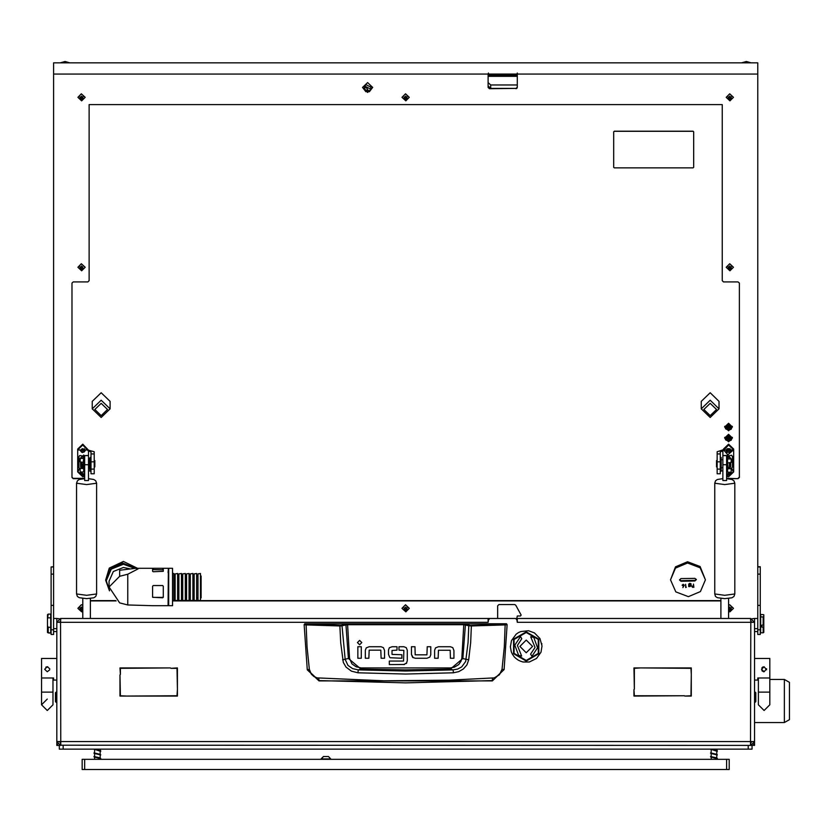<?xml version="1.0" encoding="UTF-8"?>
<svg xmlns="http://www.w3.org/2000/svg" width="831" height="831" viewBox="0 0 831 831"><rect width="100%" height="100%" fill="white"/><g stroke="black" fill="none" stroke-linecap="round" stroke-linejoin="round"><path stroke-width="1.25" d="M52.966 677.992L52.966 704.792L52.966 692.109L41.55 692.109L41.55 677.992L53.6 677.992L53.6 680.049L56.778 680.049L56.778 633.741M755.192 692.109L755.826 692.742L755.826 701.624L755.192 702.257L755.192 692.109L754.558 692.109L754.558 745.386L752.024 745.168M56.778 680.049L56.778 744.119L57.744 744.119M754.558 633.741L754.558 692.109M59.313 745.168L752.024 745.386L752.024 749.198L748.222 749.198L748.222 745.386M63.114 745.386L63.114 749.198L59.313 749.198L59.313 745.386L56.778 745.386L56.778 744.119M516.674 618.524L517.318 618.524L517.318 622.326L516.934 619.791L515.667 618.524L489.781 618.524L488.514 619.791L488.129 622.326L488.129 618.524L489.407 618.576M60.58 618.524L56.778 622.326L60.58 622.326L60.808 618.524L60.58 621.058L59.313 622.326M60.653 742.852L60.58 741.584L56.778 741.584L56.778 622.326M754.558 622.326L750.528 618.524L750.757 622.326L754.558 622.326L754.558 741.584L750.757 741.584L750.684 742.852M56.144 702.257L55.511 701.624L55.511 692.742L56.144 692.109L56.144 702.257L56.778 702.257M754.558 658.484L769.786 658.484L769.786 677.992L757.737 677.992L757.737 680.049L754.558 680.049M41.55 677.992L41.55 658.484L56.778 658.484M53.6 566.991L51.065 566.991L51.065 634.458L53.6 634.458L53.6 74.052L488.129 74.052L488.129 87.504L489.407 88.73L516.041 88.387L489.407 88.73M51.065 566.991L53.6 566.763M53.6 74.052L53.6 62.855L757.737 62.855L757.737 634.458L760.272 634.458L760.272 629.805L757.737 629.805M757.737 566.763L760.272 566.763L760.272 629.805M53.6 628.672L56.778 628.672L56.778 618.524L53.6 618.524M49.413 614.078L48.146 614.078L50.681 614.078L50.681 633.108L47.512 632.474L49.413 633.108M50.681 627.312L48.146 627.312L48.146 632.869L49.413 632.869M48.146 614.078L47.512 619.324L47.512 614.711L48.146 614.078L47.512 614.711M48.146 632.869L47.512 632.235L47.512 625.868L48.146 627.312M763.19 625.151L763.19 616.914L763.824 616.529L763.824 624.974L761.923 625.151L761.923 627.104L761.923 625.151M763.19 616.914L760.645 616.914L760.645 632.807L763.19 632.807L763.19 627.104L761.923 627.104M752.024 618.742L754.558 618.524L754.558 628.672L757.737 628.672M763.19 627.104L763.824 626.938L763.824 632.422L763.19 632.807M94.204 469.12L94.204 473.763L91.026 473.763L91.026 469.12L94.204 469.12L94.204 461.787L91.026 461.787L91.026 451.773L88.491 451.088L82.778 444.98L77.709 449.872L77.709 471.873L82.778 476.765L84.689 476.402M91.026 453.975L94.204 453.975L94.204 461.787M89.758 469.432L89.758 458.078M90.122 457.445L89.758 469.463M94.204 460.582L94.838 460.582L94.838 466.929L94.204 466.929M84.689 467.718L84.689 459.792M81.895 462.514L81.895 467.562L83.235 467.562M81.895 467.562L80.628 466.825L80.628 462.327M82.072 467.562L80.7 468.414L83.235 468.404L83.744 461.963L83.744 471.966L80.192 471.966L80.192 468.414L81.708 467.448M83.235 462.348L80.192 461.963L80.192 458.4L83.744 458.4L83.235 462.4M83.744 458.4L83.744 454.941L83.235 458.4L80.7 458.4L82.882 455.897L79.558 455.606L78.924 456.603L78.924 467.78L80.192 469.172M717.132 461.787L717.132 451.773L723.479 449.633L722.845 451.088L720.311 451.773L720.311 461.787L717.132 461.787L717.132 469.12L720.311 469.12L720.311 473.763L717.132 473.763L717.132 469.12M721.204 457.414L721.204 470.097L721.204 457.414L720.311 457.414M730.709 462.857L730.709 466.825L729.441 467.562L729.441 463.085M717.132 466.929L716.499 466.929L716.499 460.582L717.132 460.582M726.647 459.792L726.647 467.718M729.67 467.427L731.145 468.746L727.592 468.736L727.592 454.495L723.728 449.997L733.378 449.872L723.728 449.997M727.592 462.42L728.091 468.736L730.636 468.746L729.296 467.562M727.592 454.547L728.091 458.92L730.636 458.92L728.112 455.918L731.727 455.315M152.561 568.934L152.561 568.259L163.343 568.259L163.343 571.323L153.195 571.697L152.561 571.323L152.561 568.934M152.561 605.664L168.101 605.685L168.423 568.259L163.343 568.259M172.547 568.934L172.547 568.259L168.735 568.259L168.735 605.685L172.547 605.685L172.547 568.934M152.561 597.24L152.561 586.229L153.195 585.564L162.71 585.564L163.343 586.229L163.343 597.24L162.71 597.79L152.561 597.24M757.737 317.297L757.737 377.066M200.479 575.997L201.112 575.997L201.112 597.946L200.479 597.946M186.528 573.951L189.063 573.452L189.063 600.481L186.528 600.481L186.528 573.951M172.547 600.481L173.835 600.481L173.835 573.452L172.547 573.452M175.112 573.951L177.647 573.452L177.647 600.481L175.112 600.481L175.112 573.951M178.914 573.951L181.449 573.452L181.449 600.481L178.914 600.481L178.914 573.951M182.716 573.951L185.261 573.452L185.261 600.481L182.716 600.481L182.716 573.951M190.33 573.951L192.865 573.452L192.865 600.481L190.33 600.481L190.33 573.951M194.142 573.951L196.677 573.452L196.677 600.481L194.142 600.481L194.142 573.951M197.944 573.951L200.479 573.452L200.479 600.481L197.944 600.481L197.944 573.951M88.491 455.492L84.689 455.554L88.491 455.492L88.491 450.246L94.204 451.773L94.204 453.975M88.491 455.596L88.491 480.536L84.689 480.536L84.689 455.596L88.491 455.554M722.845 455.492L726.647 455.492L722.845 455.554L722.845 450.246M726.647 455.596L726.647 480.536L722.845 480.536L722.845 455.596L726.647 455.554M726.647 759.347L729.182 759.347L729.182 769.496L726.647 769.496L726.647 759.347L84.689 759.347L84.689 769.496L82.144 769.496L82.144 759.347L84.689 759.347M321.119 758.869L323.425 756.553L321.119 758.869L330.759 758.869L328.453 756.553L330.759 758.869L328.453 756.553L323.425 756.553L321.119 759.347M327.352 756.553L327.944 756.553M784.371 679.415L789.45 682.344L789.45 719.625L784.371 722.555L784.371 679.415L769.786 679.415M769.786 677.992L769.786 704.792L769.786 692.109L758.371 692.109L758.371 704.792L764.073 710.505L758.371 704.792M127.818 574.19L119.685 576.278L119.685 570.295L135.526 568.259L138.071 568.934L127.818 574.19L127.818 604.958L152.561 605.685M309.319 669.298L307.231 669.776L319.021 680.88L492.316 680.88L504.126 669.578L502.017 669.298L499.462 674.814L494.237 677.919L449.197 680.215L383.901 680.745L317.099 677.919L313.889 676.527L311.313 674.138L309.319 669.298L307.023 646.882L306.151 624.943L339.869 625.92L340.658 642.758L343.265 662.432L345.997 667.096L351.399 671.136L357.932 672.757L405.663 674.076L453.404 672.757L458.691 671.656L463.386 668.986L466.929 664.883L468.726 659.793L470.678 642.758L471.437 625.504L463.823 624.071L347.514 624.071L340.845 625.286L304.821 623.79L304.188 624.683L306.151 624.943L306.286 624.31M339.972 625.286L339.869 625.92L340.648 625.92L347.514 624.694L463.823 624.694L468.829 625.785L468.071 642.519L465.661 661.528L461.683 666.909L457.642 669.059L453.092 669.9L405.663 671.084L358.244 669.9L352.614 668.643L347.992 665.371L345.135 659.357L341.957 625.161M468.726 659.793L461.828 658.308L461.039 661.258L458.67 664.571L454.297 667.158L450.277 667.885L450.319 669.132L405.663 669.879L361.018 669.132L348.407 658.432L342.611 659.793M450.277 667.885L361.059 667.885L356.084 666.794L351.96 663.844L349.508 658.308L348.407 658.432L345.873 624.206M96.614 593.999L95.783 596.398L93.799 597.821L86.59 598.59L79.215 597.749L77.387 596.398L76.566 593.999L86.59 595.276L96.614 593.999L96.614 483.258L95.783 480.858L93.799 479.435L88.491 478.698L88.491 480.235M84.689 480.235L84.689 478.698L79.215 479.497L77.387 480.858L76.566 483.258L86.59 484.535L96.614 483.258M734.77 593.999L733.939 596.398L731.955 597.821L724.746 598.59L717.371 597.749L715.543 596.398L714.722 593.999L724.746 595.276L734.77 593.999L734.77 483.258L733.939 480.858L731.955 479.435L726.647 478.698L726.647 480.235M722.845 480.235L722.845 478.698L717.371 479.497L715.543 480.858L714.722 483.258L724.746 484.535L734.77 483.258M100.104 759.015L100.79 758.506L100.229 757.914L94.454 756.605M716.686 759.015L717.382 758.506L716.821 757.914L711.045 756.605M100.104 749.198L100.79 751.266L100.104 751.775L100.79 751.266L100.239 750.673L94.454 749.365M100.291 754.839L94.246 753.416L94.505 752.481L93.955 753.083L94.641 753.582L94.547 756.625M100.198 751.193L100.104 754.247L100.79 754.891L100.104 755.389L100.79 754.891L100.239 754.299L94.454 752.99M100.291 758.464L94.246 757.041L94.641 756.054L93.955 756.698L94.641 757.207L94.641 759.347M716.686 749.198L717.382 751.266L716.686 751.775L717.382 751.266L716.831 750.673L711.045 749.365M716.883 754.839L710.837 753.416L711.097 752.481L710.547 753.083L711.232 753.582L711.139 756.625M716.8 751.193L716.686 754.247L717.382 754.891L716.686 755.389L717.382 754.891L716.831 754.299L711.045 752.99M716.883 758.464L710.837 757.041L711.232 756.054L710.547 756.698L711.232 757.207L711.232 759.347M319.021 680.88L318.834 678.179M492.316 680.88L492.503 678.179M469.38 625.161L468.829 625.785L471.468 625.92L505.186 624.943L504.313 646.882L502.017 669.298M465.464 624.206L462.919 658.432L450.319 669.132L453.092 669.9L453.404 672.757M361.059 667.885L361.018 669.132L358.244 669.9L357.932 672.757M304.821 623.79L506.515 623.79L505.04 624.31L505.186 624.943L507.149 624.683L504.126 669.578L492.357 680.579L405.663 682.885L318.979 680.579L307.21 669.578L304.188 624.683L304.821 624.05M100.291 751.224L93.996 749.198L94.641 749.957L94.526 753.021M716.883 751.224L710.588 749.198L711.232 749.957L711.118 753.021M526.189 661.019L538.831 653.727L538.831 639.132L526.189 631.84L513.558 639.132L513.558 653.727L526.189 661.019M523.281 661.964L529.337 661.975L536.504 658.484L540.96 652.221L542.051 646.04L539.932 638.499L534.458 632.9L528.558 630.75L520.777 631.539M518.149 632.827L516.03 634.261M515.906 634.437L511.429 640.639L510.39 646.601M510.338 646.653L511.283 651.681M514.025 656.604L516.03 658.599M520.736 661.32L523.052 661.975M526.189 660.385L538.28 653.405L538.28 639.455L526.189 632.474L514.109 639.455L514.109 653.405L526.189 660.385M361.765 642.54L359.584 640.358L357.392 642.54L359.584 644.731L361.765 642.54M506.515 624.05L507.149 624.683L506.515 623.79M766.566 668.768L764.073 671.801L761.539 669.267L764.073 666.732L766.566 669.765M49.746 668.768L47.263 666.732L44.718 669.267L47.263 671.801L49.746 669.765M515.906 658.432L518.264 660.167M541.874 644.067L541.729 643.516M526.189 640.088L519.853 646.435L526.189 652.771L532.536 646.435L526.189 640.088M520.486 636.546L514.846 645.136L518.409 654.786L517.973 655.244L521.681 656.106L517.37 645.427L521.754 638.738L520.486 636.546M531.902 656.324L537.543 647.723L533.98 638.083L534.416 637.616L530.708 636.764L535.019 647.432L530.635 654.122L531.902 656.324M83.193 463.449L82.144 467.51M83.235 468.601L80.192 468.414M728.091 462.888L731.145 462.42L731.145 458.92L727.592 458.92M136.201 568.259L122.437 563.003L109.328 569.63L105.62 580.1L109.536 590.81M137.531 568.259L123.455 561.486L109.328 568.134L105.62 580.1M129.428 568.757L123.383 567.459L113.286 571.489L109.11 581.212L109.11 586.966L119.685 602.849L127.818 604.958M134.57 568.279L123.383 564.27L111.271 569.1L106.254 580.776L109.432 590.353M135.308 568.259L123.383 563.595L111.271 568.425L106.254 580.776M687.549 563.023L675.478 568.082L670.513 579.82L675.759 591.849L688.359 596.627L700.429 591.568L705.394 579.82L700.149 567.802L687.549 563.023M705.394 579.82L700.149 566.576L687.549 561.798L675.478 566.856L670.513 579.82M349.508 658.308L347.514 624.071M101.174 403.378L94.838 409.486L101.174 415.604L107.521 409.486L101.174 403.378M710.152 403.378L703.815 409.486L710.152 415.604L716.499 409.486L710.152 403.378M41.55 692.109L41.55 704.792L47.263 710.505L52.966 704.792L47.263 710.505L41.55 704.792L47.263 699.079M716.8 754.808L716.686 757.882M716.8 758.433L716.686 759.347M59.313 618.742L56.778 618.524M488.129 618.524L60.808 618.524M516.674 619.033L517.318 615.979L520.486 615.979L521.12 615.044L515.771 605.207L514.669 604.563L498.922 604.563L497.644 605.83L497.644 618.524L489.407 618.524M750.528 618.524L517.318 618.524M634.354 689.19L633.97 667.937L640.504 667.937L634.354 668.321L634.354 689.19M170.833 668.321L177.367 667.937L177.367 689.19L176.982 668.321L170.833 668.321M120.402 674.471L120.017 667.937L170.448 667.937L120.402 668.321L120.402 674.471M691.319 674.471L690.935 668.321L640.888 667.937L691.319 667.937L691.319 674.471M126.935 696.098L176.982 695.724L177.367 689.564L177.367 696.098L126.935 696.098M684.401 695.724L633.97 696.098L633.97 689.564L634.354 695.724L684.401 695.724M684.786 696.098L690.935 695.724L691.319 674.855L691.319 696.098L684.786 696.098M120.017 674.855L120.402 695.724L126.551 696.098L120.017 696.098L120.017 674.855M754.558 741.584L750.757 745.386L750.757 742.852L752.024 741.584M750.528 745.386L750.757 622.326L517.318 622.326M488.129 622.326L60.58 622.326L60.808 745.386M56.778 741.584L60.58 745.386L60.58 742.852L59.313 741.584M750.757 618.524L750.684 621.058M752.024 622.326L750.757 621.058M369.12 646.695L366.242 647.848L369.12 646.695L381.014 646.695L383.434 647.64L384.587 650.507L383.434 647.64M411.459 654.454L411.459 646.684L414.949 646.684L415.209 654.776L426.926 654.776L427.238 646.684L430.728 646.684L430.728 654.755L429.804 657.113L426.926 658.266L415.323 658.266L412.612 657.321L411.459 654.454L413.246 657.778M438.456 646.715L435.579 647.868L438.456 646.715L450.35 646.715L452.77 647.661L453.923 650.528L452.77 647.661M388.493 654.35L389.614 657.248L388.493 654.35L388.493 650.039L389.355 647.816L392.159 646.684L397.041 646.684L397.041 650.185L391.983 650.496L391.983 654.433L401.934 654.755L401.934 658.245L390.186 657.695M406.276 647.671L407.315 650.299L406.276 647.671L403.835 646.684L398.953 646.684L398.953 650.185L403.804 650.341M404.437 664.499L389.344 664.561L389.344 661.071L403.586 661.071L403.835 650.507M403.7 664.561L406.785 662.899M384.587 650.507L384.587 658.277L381.097 658.277L380.837 650.185L369.12 650.185L368.819 658.277L365.328 658.277L365.328 650.206L366.242 647.848M361.329 646.715L361.329 658.277L357.839 658.277L357.839 646.715L361.329 646.715M426.926 658.266L429.804 657.113M453.923 650.528L453.923 658.297L450.433 658.297L450.173 650.206L438.456 650.206L438.155 658.297L434.665 658.297L434.665 650.226L435.579 647.868M392.159 646.684L389.355 647.816M407.315 650.299L407.315 660.874L406.297 663.533M761.965 667.854L763.107 666.919M763.575 671.76L761.965 670.679M769.786 704.792L764.073 710.505L769.786 704.792M47.253 666.732L46.245 666.94M45.85 667.158L47.751 666.784M512.426 654.184L514.057 656.615M512.27 654.018L511.397 651.992M518.471 660.281L520.944 661.341M520.632 631.643L518.606 632.505M728.548 441.749L724.684 438.02L728.548 434.291L732.423 438.02L728.548 441.749M728.548 430.749L724.684 427.02L728.548 423.291L732.423 427.02L728.548 430.749M92.293 401.342L101.174 392.783L110.056 401.342L110.056 408.81L101.174 400.251L92.293 408.81L101.174 417.37L110.056 408.81L101.174 417.463L92.293 408.81L92.293 401.342M701.271 401.342L710.152 392.783L719.033 401.342L719.033 408.81L710.152 400.251L701.271 408.81L710.152 417.37L719.033 408.81L710.152 417.463L701.271 408.81L701.271 401.342M488.129 82.549L490.674 84.991L490.674 88.387L516.924 88.387M490.674 88.387L488.129 85.946M490.674 84.991L517.318 84.991M728.548 428.692L730.646 426.677L728.548 424.662L726.46 426.677L728.548 428.692M730.449 425.825L728.548 426.999L726.658 425.825M724.746 426.313L725.66 428.889L728.548 430.178L731.176 429.17L732.35 426.313M728.548 439.692L730.646 437.677L728.548 435.662L726.46 437.677L728.548 439.692M730.449 436.826L728.548 437.999L726.658 436.826M724.746 437.314L725.66 439.89L728.548 441.178L731.176 440.17L732.35 437.314M365.879 91.763L362.534 87.338M367.603 92.397L362.534 87.504L367.603 82.612L372.683 87.504L367.603 92.397M488.389 74.052L488.389 75.278L517.059 75.278L517.059 74.052L488.389 74.052L488.389 73.035L488.129 74.052M757.737 74.052L517.318 74.052L517.318 73.035L517.059 74.052M84.617 478.698L73.263 478.698L71.996 477.472L71.996 283.101L73.263 281.875L87.857 281.875L89.125 280.66L89.125 104.623L722.212 104.623L722.212 280.66L723.479 281.875L738.063 281.875L739.341 283.101L739.341 477.472L738.063 478.698L726.72 478.698M757.737 631.508L754.558 631.508M56.778 631.508L53.6 631.508M517.318 74.052L517.318 87.504L516.041 88.73M720.944 600.948L172.547 600.948M116.163 600.948L90.392 600.948M71.996 477.139L73.263 478.698M84.689 478.355L73.263 478.355M90.392 600.605L115.706 600.605M172.547 600.605L720.944 600.605M738.063 478.698L726.647 478.355M738.063 478.355L739.341 477.139M372.683 87.338L369.338 91.763L364.435 89.197L365.869 86.642L370.782 89.197L369.338 91.763M488.129 87.162L489.407 88.387M516.041 88.387L517.318 87.162M488.129 76.379L517.318 76.379M751.11 62.855L746.311 61.504L741.522 62.855M50.681 617.89L48.146 617.89M47.512 619.324L47.512 625.868M760.645 616.914L760.645 614.379L763.824 614.763L763.824 616.529M763.824 626.938L763.824 624.974M77.709 449.872L77.709 449.02L82.778 444.128L88.491 450.246M88.491 470.647L91.026 471.333M91.026 461.787L91.026 469.12M79.973 455.575L82.716 456.042L80.192 458.4M83.744 463.459L84.18 466.929M79.703 455.575L80.264 455.481M85.188 450.36L84.201 451.804L85.292 450.61L80.275 450.61L85.261 450.61L84.222 448.75M84.201 449.426L82.217 448.667L80.306 450.61L82.217 452.563L84.201 451.804M81.345 451.971L84.222 451.971M80.378 450.36L81.365 451.804M87.608 449.997L77.958 449.997M84.689 472.091L84.222 470.751M84.201 471.426L83.744 470.491M84.689 474.2L80.306 472.621L82.217 474.563L84.284 474.241L84.689 472.642M84.201 473.815L84.689 473.151M81.345 473.971L84.222 473.971M80.378 472.361L81.365 473.815M84.689 476.267L77.958 471.998L79.267 468.694M77.958 471.998L79.319 468.767M83.744 470.388L84.689 471.042M723.479 449.872L723.479 449.02L728.548 444.128L733.628 449.02L733.628 449.872L728.548 444.98L723.479 450.475M726.647 476.402L728.548 476.765L733.628 471.873L733.628 449.872M720.311 471.333L722.845 470.647M720.311 469.12L720.311 461.787M731.114 468.684L732.412 467.24L732.412 456.281L731.363 455.315L728.631 455.928L731.145 458.92M731.145 468.746L731.145 472.237L727.592 472.237L727.592 468.736L728.091 469.016M727.592 467.271L727.592 463.885M726.647 472.642L727.052 474.241L729.119 474.563L731 472.444M727.115 470.751L726.647 472.091M726.647 471.042L727.592 470.388M731.051 472.403L726.647 474.2M731.706 468.487L733.378 471.998L731.789 468.435M733.378 471.998L726.647 476.267M727.115 473.971L729.992 473.971M730.023 473.556L730.376 472.673M727.592 470.491L727.135 471.426M726.647 473.151L727.135 473.815M726.149 450.36L727.052 452.241L730.054 452.241L731.031 450.61L729.992 448.75M727.115 448.75L726.076 450.61L727.135 451.804M730.023 448.813L727.987 448.667L727.135 449.426M726.045 450.61L731.062 450.61L726.045 450.61M733.378 449.997L728.091 454.619M727.115 451.971L729.992 451.971M730.023 451.545L730.958 450.36M168.101 604.999L168.423 601.81M119.685 576.278L109.11 586.966M168.423 568.934L168.101 572.663M163.343 569.858L153.195 569.682L152.561 569.858L152.561 571.323M152.561 596.793L153.195 597.406L162.71 597.406L163.343 596.793M404.739 96.895L404.053 97.217L404.5 98.931L405.736 99.554L407.283 98.474L406.702 96.791L404.739 96.895M404.219 98.307L405.736 99.045L407.18 98.214M405.59 96.053L405.746 99.637L405.59 96.053M405.528 93.893L409.288 97.372L405.808 100.863L402.048 97.372L405.528 93.893M409.278 97.331L405.528 93.799L402.048 97.331M404.157 96.967L404.417 97.913M406.92 97.778L407.117 96.874M404.739 607.897L404.053 608.219L404.5 609.923L405.736 610.556L407.283 609.466L406.702 607.783L404.739 607.897M404.219 609.31L405.736 610.047L407.18 609.216M405.59 607.046L405.746 610.64L405.59 607.046M405.528 604.895L409.288 608.375L405.808 611.855L402.048 608.375L405.528 604.895M409.278 608.323L405.528 604.802L402.048 608.323M404.157 607.96L404.417 608.905M406.92 608.77L407.117 607.866M80.586 266.824L79.901 267.146L80.347 268.849L81.583 269.483L83.131 268.392L82.549 266.72L80.586 266.824M80.056 268.236L81.583 268.974L83.027 268.143M81.438 265.972L81.583 269.566L81.438 265.972M81.365 263.822L85.126 267.302L81.656 270.781L77.896 267.302L81.365 263.822M85.126 267.26L81.365 263.728L77.896 267.26M80.005 266.886L80.264 267.842M728.891 266.824L728.205 267.146L728.652 268.849L729.888 269.483L731.436 268.392L730.854 266.72L728.891 266.824M728.372 268.236L729.888 268.974L731.332 268.143M729.743 265.972L729.898 269.566L729.743 265.972M729.68 263.822L733.441 267.302L729.961 270.781L726.201 267.302L729.68 263.822M733.441 267.26L729.68 263.728L726.201 267.26M728.309 266.886L728.569 267.842M731.072 267.707L731.27 266.793M69.814 62.855L65.026 61.504L60.227 62.855M364.435 89.197L364.435 87.162L365.869 84.606L370.782 87.162L370.782 89.197M728.891 96.895L728.205 97.217L728.652 98.931L729.888 99.554L731.436 98.474L730.854 96.791L728.891 96.895M728.372 98.307L729.888 99.045L731.332 98.214M729.743 96.053L729.898 99.637L729.743 96.053M729.68 93.893L733.441 97.372L729.961 100.863L726.201 97.372L729.68 93.893M733.441 97.331L729.68 93.799L726.201 97.331M728.309 96.967L728.569 97.913M731.072 97.778L731.27 96.874M728.548 609.912L729.888 610.556L731.436 609.466L730.854 607.783L728.548 607.856M728.548 609.403L729.888 610.047L731.332 609.216M728.548 607.523L729.743 607.046L729.898 610.64L728.548 610.162M728.548 605.113L729.68 604.895L733.441 608.375L729.961 611.855L728.548 611.637M733.441 608.323L729.68 604.802L728.548 605.02M728.548 608.282L728.548 609.03M731.072 608.77L731.27 607.866M82.778 607.762L81.085 607.451L79.901 608.219L80.347 609.923L81.583 610.556L82.778 609.829M80.056 609.31L81.583 610.047L82.633 609.3M82.778 610.162L81.583 610.64L81.438 607.046L82.778 607.523M82.778 611.637L81.656 611.855L77.896 608.375L81.365 604.895L82.778 605.113M82.778 605.02L81.365 604.802L77.896 608.323M80.005 607.96L80.264 608.905M82.778 608.894L82.778 608.147M80.586 96.895L79.901 97.217L80.347 98.931L81.583 99.554L83.131 98.474L82.549 96.791L80.586 96.895M80.056 98.307L81.583 99.045L83.027 98.214M81.438 96.053L81.583 99.637L81.438 96.053M81.365 93.893L85.126 97.372L81.656 100.863L77.896 97.372L81.365 93.893M85.126 97.331L81.365 93.799L77.896 97.331M80.005 96.967L80.264 97.913M82.768 97.778L82.965 96.874M693.033 167.914L693.667 167.301L693.667 131.786L693.033 131.173L614.369 131.173L613.735 131.786L613.735 167.301L614.369 167.914L693.033 167.914M693.667 131.859L693.033 131.246L614.369 131.246L613.735 131.859M690.01 586.582L688.743 586.572L688.764 583.975L689.907 583.269L691.174 583.985L689.938 583.559L688.992 584.66L689.969 584.183L691.257 585.367L690.01 586.582L689.034 586.156M694.893 578.324L680.942 578.636L679.581 579.986L681.015 581.326L694.965 581.014L696.326 579.664L694.893 578.324M684.193 585.211L682.874 587.662L683.487 586.167L682.126 585.263L683.144 584.255L684.193 585.211M685.959 587.174L685.585 584.276L685.959 587.174M693.501 584.1L693.885 587.33L691.797 586.509L693.542 585.595L693.501 584.1L693.542 585.595M696.285 579.332L694.965 580.329L681.015 580.651L681.015 581.326M679.623 579.643L681.015 580.651M684.183 585.159L682.874 587.662M683.144 586.032L682.126 585.159M683.892 585.211L683.144 584.411L682.428 585.242L683.196 585.865L683.892 585.211L683.144 584.588L682.428 585.242M686.281 587.33L685.668 587.517M685.668 587.34L685.596 584.276M688.743 586.406L688.691 584.702M690.873 583.829L689.938 583.559M689.938 583.393L688.992 584.39M691.247 585.294L690.01 586.416M689.959 584.307L689.013 585.398L689.979 586.302L690.945 585.336L689.959 584.307L689.013 585.346M690.945 585.336L689.959 584.473M693.875 587.164L692.462 587.309M692.462 587.143L691.797 586.395M693.573 587.008L693.553 585.762L692.098 586.499L693.573 587.008L693.553 585.928L692.098 586.499M67.249 618.524L82.778 618.493M90.392 618.493L497.644 618.493M516.674 618.493L720.944 618.493M728.548 618.493L744.077 618.524M63.114 749.198L748.222 749.198M84.689 769.496L726.647 769.496M729.182 769.496L729.182 759.347M750.757 741.584L60.58 741.584M753.592 744.119L754.558 744.119M505.04 624.31L471.354 625.286M461.828 658.308L463.823 624.071M728.548 423.623L728.548 429.731L728.548 423.623M728.548 434.623L728.548 440.731L728.548 434.623M51.065 574.117L53.6 574.117M51.065 605.363L53.6 605.363M51.065 629.805L53.6 629.805M760.272 605.363L757.737 605.363M760.272 574.117L757.737 574.117M760.272 566.991L757.737 566.991M83.214 458.452L83.193 456.084L83.193 458.483M83.214 468.445L83.193 467.562L83.193 468.466M717.132 453.975L720.311 453.975M728.143 468.819L728.143 467.562M728.143 459.024L728.143 455.97M162.71 569.682L162.71 568.311M153.195 569.682L153.195 568.311M366.149 87.297L369.057 91.587L366.149 87.297M368.704 91.15L366.513 87.93L368.704 91.15M694.965 580.329L694.965 581.014M88.491 464.685L84.689 464.685M726.647 464.685L722.845 464.685M755.192 702.257L754.558 702.257M56.144 692.109L56.778 692.109M758.371 692.109L758.371 677.992M724.746 426.511L728.548 430.198L732.36 426.511M724.746 437.511L728.548 441.199L732.36 437.511M754.558 618.524L757.737 618.524M91.026 470.097L90.122 470.097M91.026 457.414L89.758 458.047M88.491 459.792L89.758 459.792M88.491 467.718L89.758 467.718M720.311 470.097L721.204 470.097M729.441 467.562L728.091 467.562L728.112 468.798M722.845 467.718L721.578 467.718M722.845 459.792L721.578 459.792M728.112 455.918L728.112 458.992M152.561 568.259L135.526 568.259M168.735 601.81L168.101 601.81M197.944 575.997L196.677 575.997M194.142 575.997L192.865 575.997M190.33 575.997L189.063 575.997M186.528 575.997L185.261 575.997M182.716 575.997L181.449 575.997M178.914 575.997L177.647 575.997M175.112 575.997L173.835 575.997M175.112 597.946L173.835 597.946M178.914 597.946L177.647 597.946M182.716 597.946L181.449 597.946M186.528 597.946L185.261 597.946M190.33 597.946L189.063 597.946M194.142 597.946L192.865 597.946M197.944 597.946L196.677 597.946M76.566 593.999L76.566 483.258M90.392 618.524L90.392 598.445M82.778 618.524L82.778 598.445M714.722 593.999L714.722 483.258M728.548 618.524L728.548 598.445M720.944 618.524L720.944 598.445M100.104 759.347L100.198 758.443M100.104 757.882L100.198 754.818M758.371 679.415L757.737 679.415M784.371 722.555L754.558 722.555"/></g></svg>
